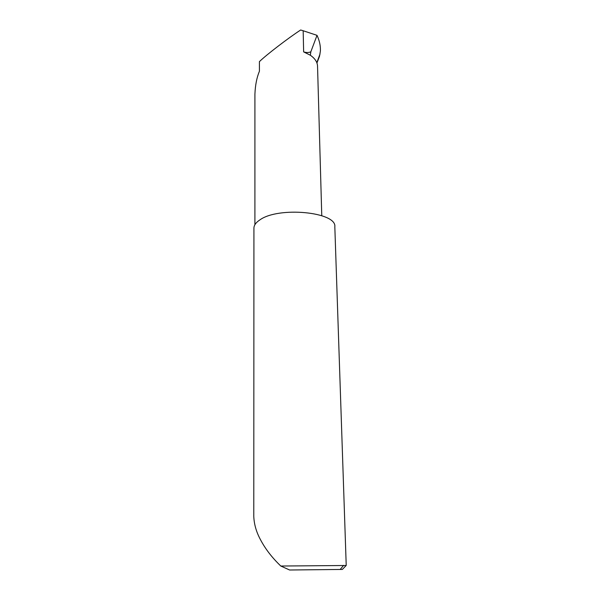 <?xml version="1.0" encoding="UTF-8"?>
<svg xmlns="http://www.w3.org/2000/svg" width="600" height="600" viewBox="0 0 600 600"><rect width="100%" height="100%" fill="white"/><g stroke="black" fill="none" stroke-linecap="round" stroke-linejoin="round"><path stroke-width="0.9" d="M303.638 51.877C306.337 52.748 308.737 52.725 310.83 51.81L310.32 55.222L303.638 51.877L303.173 30.75L300.653 30C288.255 38.047 266.138 55.012 259.403 61.642L259.418 71.265C256.778 77.52 255.285 85.148 254.917 94.155L254.91 224.708M253.778 516.382C254.1 524.19 256.282 531.862 260.332 539.408C265.207 548.783 272.032 557.655 280.8 566.033L346.222 565.493L334.822 226.837C337.058 211.972 278.25 206.22 259.71 220.013C255.892 222.562 253.965 225.263 253.928 228.105L253.778 516.382M303.173 30.75L317.017 35.34C319.507 40.71 320.632 45.945 320.4 51.037L319.53 56.205L316.942 63.008M310.83 51.81L317.017 35.34M346.14 565.53L342.345 569.438L289.62 570L280.8 566.033M342.345 569.438L289.62 570M321.765 215.678L317.543 66.225C317.385 62.115 314.978 58.448 310.32 55.222M340.207 569.408L343.635 565.357M316.822 62.7L320.048 53.918"/></g></svg>
